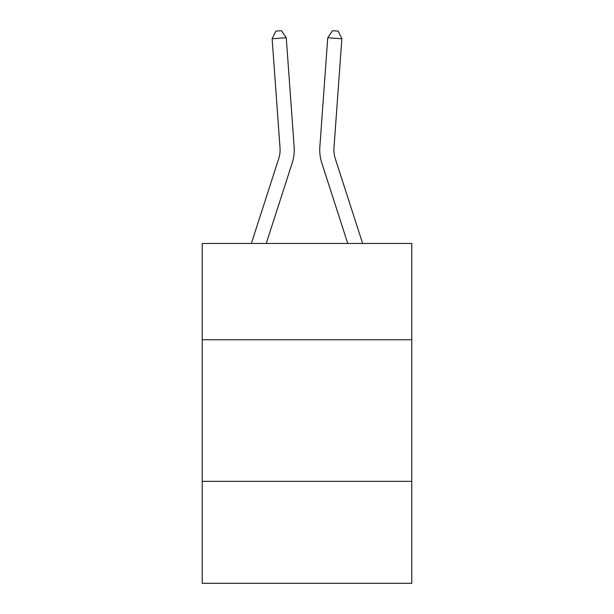 <?xml version="1.0" encoding="UTF-8"?>
<svg xmlns="http://www.w3.org/2000/svg" width="614" height="614" viewBox="0 0 614 614"><rect width="100%" height="100%" fill="white"/><g stroke="black" fill="none" stroke-linecap="round" stroke-linejoin="round"><path stroke-width="0.92" d="M202.221 339.757L411.779 339.757L411.779 243.466L202.221 243.466L202.221 583.3L411.779 583.3L411.779 481.353L202.221 481.353M411.779 481.353L411.779 339.757M294.144 146.838L286.254 37.738L294.144 146.838A42.481 42.481 0 0 1 292.21 162.933L266.246 243.466M251.372 243.466L278.733 158.589A28.321 28.321 0 0 0 280.022 147.859L272.132 38.759L275.839 31.107L281.488 30.7L286.254 37.738L272.132 38.759M362.628 243.466L335.267 158.589A28.321 28.321 0 0 1 333.978 147.859L341.868 38.759L327.746 37.738L319.856 146.838A42.481 42.481 0 0 0 321.79 162.933L347.754 243.466M278.733 158.589A28.321 28.321 0 0 0 280.022 147.859A28.321 28.321 0 0 1 278.733 158.589A28.321 28.321 0 0 0 280.022 147.859A28.321 28.321 0 0 1 278.733 158.589A28.321 28.321 0 0 0 280.022 147.859A28.321 28.321 0 0 1 278.733 158.589A28.321 28.321 0 0 0 280.022 147.859A28.321 28.321 0 0 1 278.733 158.589A28.321 28.321 0 0 0 280.022 147.859A28.321 28.321 0 0 1 278.733 158.589A28.321 28.321 0 0 0 280.022 147.859A28.321 28.321 0 0 1 278.733 158.589A28.321 28.321 0 0 0 280.022 147.859A28.321 28.321 0 0 1 278.733 158.589A28.321 28.321 0 0 0 280.022 147.859A28.321 28.321 0 0 1 278.733 158.589A28.321 28.321 0 0 0 280.022 147.859A28.321 28.321 0 0 1 278.733 158.589A28.321 28.321 0 0 0 280.022 147.859M341.868 38.759L338.161 31.107L332.512 30.7L327.746 37.738L319.856 146.838"/></g></svg>
